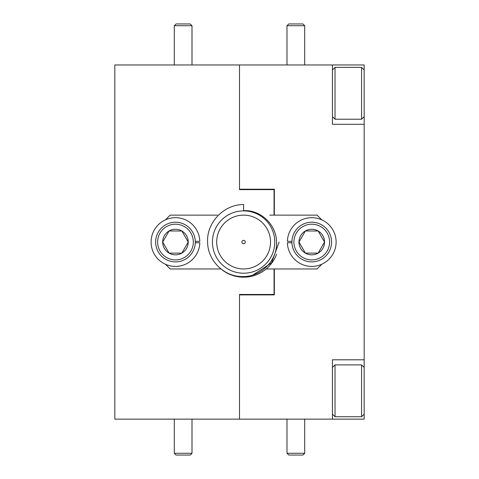 <?xml version="1.0" encoding="UTF-8"?>
<svg xmlns="http://www.w3.org/2000/svg" width="479" height="479" viewBox="0 0 479 479"><rect width="100%" height="100%" fill="white"/><g stroke="black" fill="none" stroke-linecap="round" stroke-linejoin="round"><path stroke-width="0.72" d="M332.438 64.964L364.172 64.964L364.172 124.295L332.438 124.295L332.438 64.964L114.828 64.964L114.828 419.137L239.5 419.137L239.5 294.465L274.066 294.465L274.066 268.964M239.5 189.63L239.5 64.964L239.5 189.63L274.066 189.63L274.066 215.131M274.353 268.964L274.353 294.89L239.5 294.89L239.5 419.137L364.172 419.137L364.172 124.295M239.5 294.89L239.5 294.465M332.438 419.137L332.438 359.807L364.172 359.807M274.353 215.131L274.353 189.205L239.5 189.205M276.545 254.283A35.135 35.135 0 0 1 221.951 269.713M279.101 242.051L271.557 262.905L252.954 274.964M207.593 242.051C207.641 260.438 223.927 276.832 242.416 276.539C260.786 277.221 277.598 260.51 276.557 242.051C276.473 224.873 260.929 209.724 243.607 210.64L243.607 204.503C223.986 204.467 206.569 222.394 207.593 242.051M270.527 242.051A26.92 26.92 0 0 0 243.607 215.131A26.92 26.92 0 0 0 216.694 242.051A26.92 26.92 0 0 0 243.607 268.964A26.92 26.92 0 0 0 270.527 242.051M212.442 242.051A31.165 31.165 0 0 0 243.607 273.216A31.165 31.165 0 0 0 274.778 242.051A31.165 31.165 0 0 0 243.607 210.886A31.165 31.165 0 0 0 212.442 242.051M241.907 242.051A1.7 1.7 0 0 1 243.607 240.35A1.7 1.7 0 0 1 245.308 242.051A1.7 1.7 0 0 1 243.607 243.751A1.7 1.7 0 0 1 241.907 242.051M269.785 215.131L317.062 215.131L321.762 219.837M266.186 268.964L317.062 268.964L321.762 264.264M220.975 268.964L170.153 268.964L165.453 264.264M217.43 215.131L170.153 215.131L165.453 219.837M302.932 23.95L304.704 25.722L286.993 25.722L288.765 23.95L302.932 23.95M286.993 64.964L286.993 25.722M304.704 64.964L304.704 25.722M190.235 23.95L192.007 25.722L174.296 25.722L176.068 23.95L190.235 23.95M174.296 64.964L174.296 25.722M192.007 64.964L192.007 25.722M291.933 241.344L287.394 241.344A24.369 24.369 0 0 1 324.139 221.064A24.369 24.369 0 0 1 324.139 263.031A24.369 24.369 0 0 1 287.394 242.757L291.933 242.757M195.288 241.344L199.821 241.344A24.369 24.369 0 0 0 163.076 221.064A24.369 24.369 0 0 0 163.076 263.031A24.369 24.369 0 0 0 199.821 242.757L195.288 242.757M311.751 224.202A17.849 17.849 0 0 0 293.902 242.051A17.849 17.849 0 0 0 311.751 259.899A17.849 17.849 0 0 0 329.6 242.051A17.849 17.849 0 0 0 311.751 224.202M311.751 261.881A19.837 19.837 0 0 1 291.921 242.051A19.837 19.837 0 0 1 311.751 222.214A19.837 19.837 0 0 1 331.588 242.051A19.837 19.837 0 0 1 311.751 261.881M311.751 229.267A12.777 12.777 0 0 0 305.363 253.116A12.777 12.777 0 0 0 324.534 242.051A12.777 12.777 0 0 0 311.751 229.267M311.751 230.98L305.363 230.98L298.974 242.051L305.363 253.116L318.14 253.116L324.534 242.051L318.14 230.98L311.751 230.98M317.679 253.116L318.14 253.116L324.534 242.051L318.14 230.98L305.363 230.98L298.974 242.051L305.363 253.116L305.824 253.116M175.464 224.202A17.849 17.849 0 0 0 157.615 242.051A17.849 17.849 0 0 0 175.464 259.899A17.849 17.849 0 0 0 193.318 242.051A17.849 17.849 0 0 0 175.464 224.202M175.464 261.881A19.837 19.837 0 0 1 155.633 242.051A19.837 19.837 0 0 1 175.464 222.214A19.837 19.837 0 0 1 195.3 242.051A19.837 19.837 0 0 1 175.464 261.881M175.464 229.267A12.777 12.777 0 0 0 169.075 253.116A12.777 12.777 0 0 0 188.247 242.051A12.777 12.777 0 0 0 175.464 229.267M175.464 230.98L169.075 230.98L162.686 242.051L169.075 253.116L181.858 253.116L188.247 242.051L181.858 230.98L175.464 230.98M168.847 231.381L162.686 242.051L169.075 253.116L181.858 253.116L188.247 242.051M188.013 241.656L181.858 230.98L169.075 230.98M286.993 453.278L304.704 453.278L302.932 455.05L288.765 455.05L286.993 453.278L286.993 419.137M304.704 453.278L304.704 419.137M174.296 453.278L192.007 453.278L190.235 455.05L176.068 455.05L174.296 453.278L174.296 419.137M192.007 453.278L192.007 419.137M332.438 414.137L335.031 416.73L335.031 364.878L332.438 367.471M364.172 367.471L361.579 364.878L335.031 364.878M364.172 414.137L361.579 416.73L361.579 364.878M361.579 416.73L335.031 416.73M332.438 116.631L335.031 119.223L335.031 67.371L332.438 69.964M364.172 69.964L361.579 67.371L335.031 67.371M364.172 116.631L361.579 119.223L361.579 67.371M361.579 119.223L335.031 119.223"/></g></svg>
